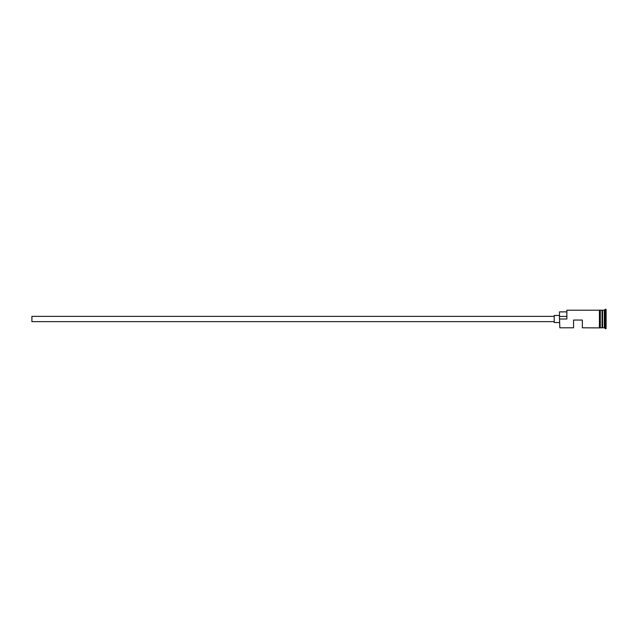 <?xml version="1.0" encoding="UTF-8"?>
<svg xmlns="http://www.w3.org/2000/svg" width="638" height="638" viewBox="0 0 638 638"><rect width="100%" height="100%" fill="white"/><g stroke="black" fill="none" stroke-linecap="round" stroke-linejoin="round"><path stroke-width="0.96" d="M559.845 327.796L559.494 318.761L559.845 327.796L573.562 327.796L573.562 320.053L582.358 320.053L582.358 327.796L599.417 327.884L599.417 319L599.417 327.796M554.223 321.64L31.9 321.64L31.9 316.36L554.223 316.36M559.494 322.517L554.223 322.517L554.223 315.483L559.494 315.483M600.294 310.204L600.294 319L600.294 310.116L602.232 310.379L602.232 327.621L602.583 310.204L602.583 327.796L604.338 327.796L606.1 328.674L606.1 309.326L605.223 309.326L605.223 328.674M602.057 310.204L602.057 327.796L600.294 327.796M602.583 310.204L604.338 310.204L604.338 327.796M559.845 319L566.879 319L566.879 310.204L566.879 319M600.294 319L600.294 327.884L599.417 327.884M566.879 310.204L599.417 310.204L599.417 319L599.417 310.116L600.294 310.116M566.528 311.878L559.494 311.878L559.494 318.761M559.494 316.416L566.528 316.416M604.338 310.204L605.223 309.326"/></g></svg>
